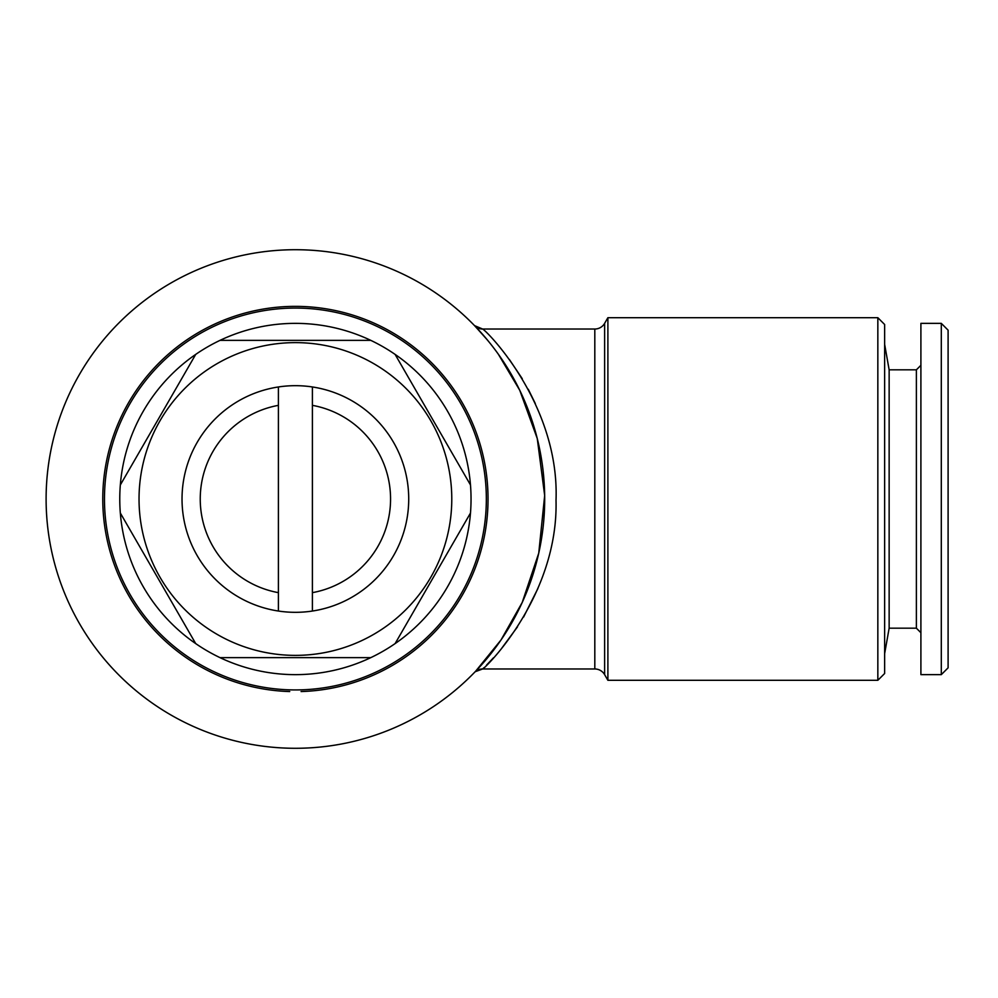 <?xml version="1.0" encoding="UTF-8"?>
<svg xmlns="http://www.w3.org/2000/svg" width="998" height="998" viewBox="0 0 998 998"><rect width="100%" height="100%" fill="white"/><g stroke="black" fill="none" stroke-linecap="round" stroke-linejoin="round"><path stroke-width="1.5" d="M301.072 691.552A192.639 192.639 0 0 0 461.276 401.046A192.639 192.639 0 0 0 129.528 401.046A192.639 192.639 0 0 0 289.744 691.552M278.405 386.962A113.31 113.31 0 0 1 408.718 499A113.31 113.31 0 0 1 278.405 611.038A113.31 113.31 0 0 1 278.405 386.962L278.405 592.65A95.184 95.184 0 0 1 278.405 405.35M295.408 308.07A190.93 190.93 0 0 1 486.338 499A190.93 190.93 0 0 1 295.408 689.93A190.93 190.93 0 0 1 104.466 499A190.93 190.93 0 0 1 295.408 308.07M295.408 342.626A156.374 156.374 0 0 1 451.782 499A156.374 156.374 0 0 1 295.408 655.374A156.374 156.374 0 0 1 139.034 499A156.374 156.374 0 0 1 295.408 342.626M295.408 657.645L370.782 657.645A175.636 175.636 0 0 1 220.022 657.645L295.408 657.645M395.108 643.598L470.482 513.047A175.636 175.636 0 0 1 370.782 657.645M470.482 484.953L395.108 354.402A175.636 175.636 0 0 1 470.482 513.047M120.334 513.047L195.708 643.598A175.636 175.636 0 0 1 295.408 323.364A175.636 175.636 0 0 1 395.108 354.402M370.782 340.355L220.022 340.355M877.841 680.299L884.64 673.5L884.64 324.5L877.841 317.701L607.894 317.701L607.894 680.299L877.841 680.299L877.841 317.701M479.028 667.612L474.499 672.415A11.327 11.327 44.1 0 1 482.645 668.959L483.843 667.799M486.5 665.142L493.461 657.819M501.545 648.5L517.525 626.806M523.588 617.051L537.897 588.546M535.302 403.516L528.254 389.245M522.266 378.716L509.429 359.567M487.099 339.632L474.512 325.598A11.327 11.327 135.9 0 0 482.645 329.041L482.645 329.041C486.962 330.924 559.641 404.689 556.023 500.297C558.468 595.818 485.652 667.949 482.633 668.972L475.16 671.729M607.894 680.299L604.626 674.636A11.327 11.327 0 0 0 594.808 668.972L594.808 329.028L482.633 329.028L474.549 325.635M474.711 325.81L475.347 326.471M476.395 327.569L477.63 328.878M482.096 333.794L488.721 341.59M594.808 329.028A11.327 11.327 0 0 0 604.626 323.364L607.894 317.701M594.808 668.972L482.633 668.972M475.547 671.33L501.021 639.967L522.228 602.43L538.745 553.141L544.671 495.532L537.261 438.534L519.746 390.28L498.401 354.302M295.408 249.712A249.288 249.288 0 0 1 544.696 499A249.288 249.288 0 0 1 295.408 748.288A249.288 249.288 0 0 1 46.108 499A249.288 249.288 0 0 1 295.408 249.712M920.905 632.707L916.376 628.179L889.143 628.179L884.64 653.678M916.376 628.179L916.376 369.821L889.143 369.821L884.64 344.322M916.376 369.821L920.905 365.293M941.301 674.636L920.905 674.636L920.905 323.364L941.301 323.364L948.1 330.163L948.1 667.837L941.301 674.636L941.301 323.364M889.143 628.179L889.143 369.821M195.708 354.402L120.334 484.953M220.022 657.645A175.636 175.636 0 0 1 195.708 643.598M312.399 592.65L312.399 405.35A95.184 95.184 0 0 1 312.399 592.65L312.399 611.038M278.405 592.65L278.405 611.038M312.399 405.35L312.399 386.962M604.626 674.636L604.626 323.364"/></g></svg>
